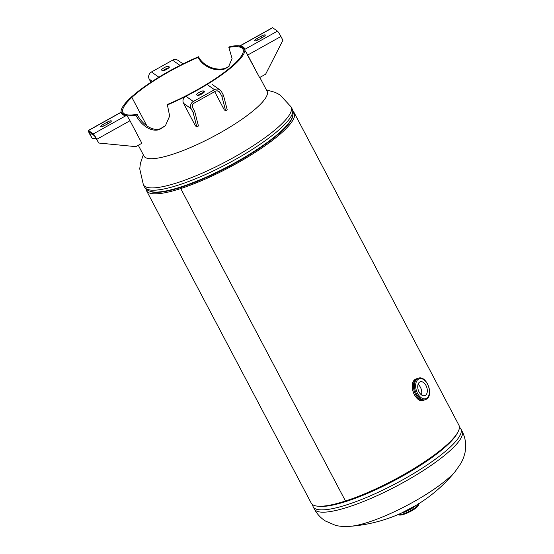 <?xml version="1.0" encoding="UTF-8"?>
<svg xmlns="http://www.w3.org/2000/svg" width="554" height="554" viewBox="0 0 554 554"><rect width="100%" height="100%" fill="white"/><g stroke="black" fill="none" stroke-linecap="round" stroke-linejoin="round"><path stroke-width="0.83" d="M413.215 392.135L414.489 394.988M146.034 188.99A83.488 18.067 -27.8 0 0 146.498 190.68L311.23 503.122A83.488 18.067 -27.8 0 0 345.474 501.003A83.488 18.067 -27.8 0 0 424.648 461.738A83.488 18.067 -27.8 0 0 458.934 425.243L294.202 112.808A83.488 18.067 -27.8 0 0 293.066 111.465M146.498 190.68A83.488 18.067 -27.8 0 0 180.743 188.568L345.474 501.003L180.749 188.561A83.488 18.067 -27.8 0 0 259.916 149.296A83.488 18.067 -27.8 0 0 294.202 112.808M181.643 187.73L180.743 188.568L181.65 187.73M462.05 431.164A83.488 18.067 -27.8 0 1 451.108 449.709A83.488 18.067 -27.8 0 1 371.686 498.088A83.488 18.067 -27.8 0 1 314.347 509.036C317.047 514.043 320.724 518.032 325.385 520.995L335.392 525.296C338.134 526.092 343.695 526.965 351.388 526.196A66.792 14.459 -27.8 0 0 368.445 522.173A66.792 14.459 -27.8 0 0 450.45 476.405A66.792 14.459 -27.8 0 0 455.284 471.419L461.24 462.867L463.566 457.743L465.048 452.514L465.685 447.071C465.872 441.538 464.661 436.233 462.05 431.164L460.838 428.865A83.488 18.067 152.2 0 1 449.896 447.403A83.488 18.067 152.2 0 1 370.467 495.782A83.488 18.067 152.2 0 1 313.135 506.737L312.359 504.459M401.311 513.129A11.322 2.451 -27.8 0 0 416.296 505.227M401.359 513.108A11.295 2.445 -27.8 0 0 416.255 505.255L401.352 513.115M425.853 395.03A7.306 4.46 72 0 0 426.414 386.401A7.306 4.46 72 0 0 420.271 381.775A7.306 4.46 72 0 0 419.198 382.412A7.306 4.46 72 0 0 418.637 391.041A7.306 4.46 72 0 0 424.779 395.674A7.306 4.46 72 0 0 425.853 395.03M421.442 394.87A7.306 4.46 72 0 0 418.041 384.379M424.703 399.905A11.322 6.911 -108 0 1 414.974 393.105A11.322 6.911 -108 0 1 415.735 379.476A11.322 6.911 -108 0 1 417.73 378.396M259.826 77.435L267.076 91.202A69.575 15.055 152.2 0 1 238.511 121.61A69.575 15.055 152.2 0 1 172.536 154.331A69.575 15.055 152.2 0 1 143.992 156.096L138.292 145.273M229.072 66.328L225.464 68.177C216.953 71.286 203.325 66.549 198.526 56.743A69.575 15.055 -27.8 0 0 130.543 97.829L130.543 97.836A69.575 15.055 -27.8 0 0 121.423 113.286A69.575 15.055 -27.8 0 0 135.896 115.184C140.758 124.768 150.882 132.454 159.469 129.546L165.411 125.751L169.649 116.07L167.405 104.928A69.575 15.055 -27.8 0 0 244.508 48.392A69.575 15.055 -27.8 0 0 230.042 46.494L228.844 47.367L232.071 58.454L228.58 66.778L224.626 68.959C216.337 71.992 202.937 67.159 198.131 57.36A67.803 14.674 -27.8 0 0 131.873 97.4L146.9 125.903M167.405 104.928L167.8 104.318A67.803 14.674 -27.8 0 0 242.943 49.216A67.803 14.674 -27.8 0 0 228.844 47.367M135.896 115.184L137.087 114.311C141.956 123.895 151.941 131.603 160.307 128.763L165.674 125.46M198.526 56.743L198.131 57.36M130.543 97.829L131.873 97.4A67.803 14.674 -27.8 0 0 122.988 112.462A67.803 14.674 -27.8 0 0 137.087 114.311M130.543 97.836L131.873 97.407L146.893 125.897M130.003 120.737L141.886 143.271L135.841 146.644L98.764 143.036L96.784 139.283L130.003 120.737A5.346 0.575 -119.2 0 0 126.97 115.848M96.784 139.283A5.346 0.575 60.8 0 0 93.294 133.923L88.488 130.536A5.346 0.575 60.8 0 0 88.315 130.481A5.346 0.575 60.8 0 0 89.866 134.407L92.213 138.424L90.233 134.664A3.476 0.374 60.8 0 1 89.229 132.115A3.476 0.374 60.8 0 1 89.339 132.143L94.145 135.536A3.476 0.374 60.8 0 1 96.417 139.019L98.764 143.036M92.213 138.424L96.306 138.819M108.653 123.293L104.879 125.398A3.913 0.845 152.2 0 1 100.641 126.679A3.913 0.845 152.2 0 1 103.335 124.311L107.109 122.205A3.913 0.845 152.2 0 1 111.34 120.924A3.913 0.845 152.2 0 1 108.653 123.293M88.488 130.536L121.707 111.991L122.974 114.318L126.52 115.377L93.294 133.923M150.889 82.283L149.255 79.187L152.315 81.341M162.495 70.704L161.636 70.095A3.913 0.845 152.2 0 1 161.574 70.026A3.913 0.845 152.2 0 1 164.448 67.553A3.913 0.845 152.2 0 1 168.43 66.3L169.289 66.909A3.913 0.845 152.2 0 1 169.351 66.979A3.913 0.845 152.2 0 1 166.477 69.451A3.913 0.845 152.2 0 1 162.495 70.704M169.323 71.224L159.012 77.304L151.457 71.985L172.599 60.185L180.154 65.504L169.323 71.224M162.924 70.773A3.913 0.845 152.2 0 1 168.852 67.837M183.028 63.89L178.111 60.428A5.346 5.187 125.2 0 0 172.599 60.185M151.457 71.985A5.346 5.187 125.2 0 0 149.255 79.187M239.82 45.92L272.464 27.7A5.346 0.575 -119.2 0 1 272.637 27.748L277.443 31.142A5.346 0.575 -119.2 0 1 280.926 36.495L282.907 40.255L265.629 74.201L259.591 77.574L247.34 54.777M244.896 50.428A5.346 0.575 60.8 0 1 247.707 55.04L259.591 77.574M257.278 38.385L261.052 36.273A3.913 0.845 152.2 0 1 265.29 34.992A3.913 0.845 152.2 0 1 262.596 37.367L258.822 39.473A3.913 0.845 152.2 0 1 254.591 40.754A3.913 0.845 152.2 0 1 257.278 38.385L258.06 39.874M277.443 31.142L244.217 49.68L242.95 47.353L239.411 46.294L272.637 27.748M223.525 95.475L221.905 96.375L225.623 110.793L227.244 109.893L223.525 95.475L221.545 91.715A5.346 5.187 -54.8 0 0 214.474 89.693L193.332 101.493L185.777 96.167L206.919 84.367L214.474 89.693M225.623 110.793L224.252 109.831L214.675 91.666M221.905 96.375L219.924 92.622L217.473 90.898M219.924 92.622A3.476 3.372 -54.8 0 0 215.319 91.299L194.177 103.099A3.476 3.372 -54.8 0 0 192.744 107.795L194.724 111.548L198.443 125.966L196.822 126.873L195.451 125.903L183.568 103.369A5.346 5.187 125.2 0 1 184.884 96.791M194.724 111.548L193.104 112.448L196.822 126.873M193.332 101.493A5.346 5.187 -54.8 0 0 191.123 108.695L193.104 112.448M203.436 90.974L204.294 91.576A3.913 0.845 152.2 0 1 204.357 91.652A3.913 0.845 152.2 0 1 201.483 94.125A3.913 0.845 152.2 0 1 197.501 95.371L196.642 94.769A3.913 0.845 152.2 0 1 196.573 94.692A3.913 0.845 152.2 0 1 199.454 92.22A3.913 0.845 152.2 0 1 203.436 90.974L204.107 92.248M197.93 95.447A3.913 0.845 152.2 0 1 203.858 92.511M291.079 106.887A83.488 18.067 152.2 0 1 280.137 125.433A83.488 18.067 152.2 0 1 200.714 173.811A83.488 18.067 152.2 0 1 143.375 184.759L144.594 187.065A83.488 18.067 -27.8 0 0 201.926 176.11A83.488 18.067 -27.8 0 0 281.349 127.732A83.488 18.067 -27.8 0 0 292.297 109.186L291.079 106.887L280.047 94.928L275.2 92.373L266.391 89.893M149.912 191.255A81.68 17.68 -27.8 0 0 209.35 176.193A81.68 17.68 -27.8 0 0 281.619 131.277A81.68 17.68 -27.8 0 0 292.747 115.945M144.594 187.065C145.473 189.426 148.327 191.054 153.16 191.947A81.93 17.735 -27.8 0 0 214.578 173.277A81.93 17.735 -27.8 0 0 281.584 130.786A81.93 17.735 -27.8 0 0 291.487 119.02C293.481 114.526 293.752 111.25 292.297 109.186M444.814 446.628A81.68 17.68 152.2 0 1 336.846 503.551M457.375 433.041A81.93 17.735 152.2 0 1 447.313 445.118A81.93 17.735 152.2 0 1 379.871 487.818A81.93 17.735 152.2 0 1 318.543 506.238M401.269 513.149A11.309 2.445 -27.8 0 0 416.338 505.206M398.735 514.278A11.309 2.445 -27.8 0 0 406.691 512.568A11.309 2.445 -27.8 0 0 417.176 506.134A11.309 2.445 -27.8 0 0 418.706 503.752M399.836 514.597A10.471 2.264 -27.8 0 0 407.197 513.025A10.471 2.264 -27.8 0 0 416.927 507.062M401.401 513.094A11.309 2.445 -27.8 0 0 416.213 505.283M424.052 400.113L423.221 400.383A11.309 6.904 -108 0 1 413.713 393.222A11.309 6.904 -108 0 1 414.586 379.864A11.309 6.904 -108 0 1 416.248 378.874L417.079 378.604M416.843 398.07A11.094 6.773 -108 0 1 412.446 384.49M418.048 397.751A11.309 6.904 -108 0 1 413.603 384.04M415.749 379.483A11.309 6.904 -108 0 1 417.411 378.493L418.409 378.174A11.309 6.904 -108 0 0 416.746 379.165A11.309 6.904 -108 0 0 415.874 392.516A11.309 6.904 -108 0 0 425.382 399.683L424.385 400.002A11.309 6.904 -108 0 1 414.877 392.841A11.309 6.904 -108 0 1 415.749 379.483M427.044 398.693A11.309 6.904 -108 0 1 425.382 399.683L427.231 398.582C433.637 393.312 426.123 375.21 418.409 378.174M427.293 397.765A10.471 6.392 -108 0 1 417.557 393.34A10.471 6.392 -108 0 1 417.758 379.684A10.471 6.392 -108 0 1 427.494 384.102A10.471 6.392 -108 0 1 427.293 397.765M90.233 134.664L91.729 133.833M107.109 122.205L107.905 123.708M103.335 124.311L104.117 125.8M168.43 66.3L169.102 67.581M280.926 36.495L247.707 55.04M261.052 36.273L261.848 37.783M191.123 108.695L183.568 103.369M143.306 154.788L140.377 163.458L139.746 168.901L143.375 184.759M350.717 526.265A150.279 150.279 0 0 0 455.72 470.907M459.398 426.94L460.838 428.865M314.347 509.036L313.135 506.737M418.658 503.628C419.156 504.403 418.644 505.511 417.114 506.952C412.183 511.848 398.021 517.291 398.651 514.167M423.221 400.383C415.943 403.423 408.187 384.933 414.544 379.892L416.248 378.874M88.315 130.481L121.07 112.206M212.431 84.617L219.98 89.942"/></g></svg>
